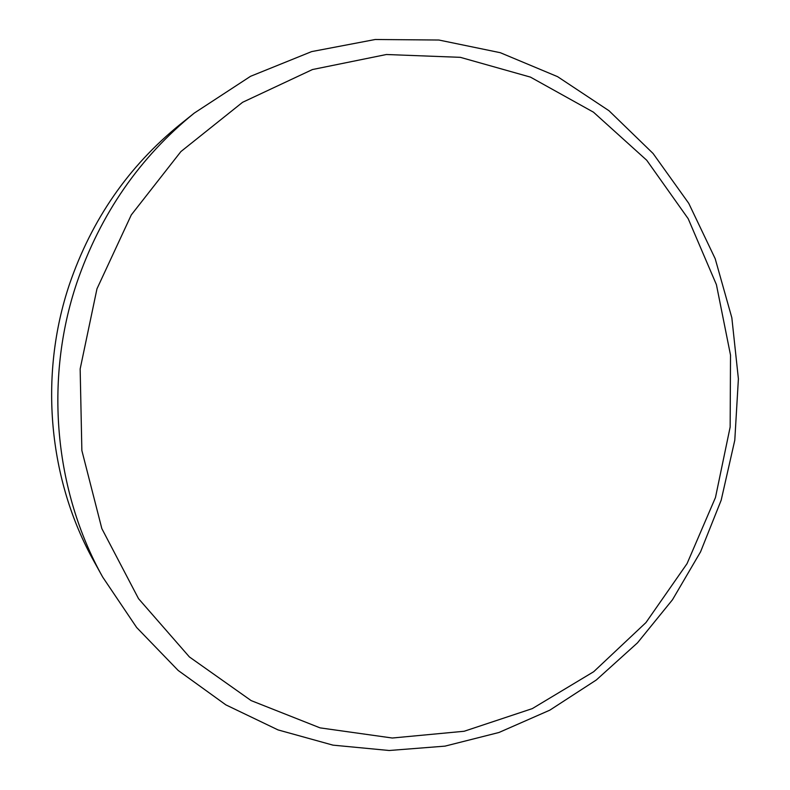 <?xml version="1.0" encoding="UTF-8"?>
<svg xmlns="http://www.w3.org/2000/svg" width="790" height="790" viewBox="0 0 790 790"><rect width="100%" height="100%" fill="white"/><g stroke="black" fill="none" stroke-linecap="round" stroke-linejoin="round"><path stroke-width="1.19" d="M721.181 500.198L734.789 440.228L738.393 378.844L731.836 317.758L715.187 258.685L688.752 203.346L653.073 153.477L608.981 110.719L557.582 76.66L500.307 52.703L438.855 40.023L375.23 39.5L311.665 51.597L250.549 76.304L194.3 113.069C139.623 157.378 100.458 213.972 76.818 282.84C44.052 380.049 54.411 490.748 102.67 577.046L136.64 627.487L178.194 670.473L225.861 704.868L278.011 729.901L332.995 745.148L389.174 750.5L444.987 746.135L498.964 732.488L549.801 710.17L596.312 679.983L637.49 642.843L672.478 599.758L700.562 551.835L721.181 500.198M715.464 497.542L730.148 427.064L730.513 355.105L716.412 284.647L688.189 218.702L646.724 160.252L593.458 112.17L530.426 77.104L460.323 57.334L386.409 54.51L312.465 69.54L242.579 102.305L180.91 151.561L131.308 214.89L96.973 288.804L80.155 368.96L81.864 450.507L101.831 528.579L138.526 598.662L189.403 656.944L251.151 700.602L320.059 727.867L392.294 738.018L464.165 731.264L532.282 708.62L593.705 671.707L645.953 622.579L687.043 563.645L715.464 497.542M194.3 113.069L180.219 124.346C128.642 166.157 91.729 219.452 69.49 284.232C38.651 375.694 48.397 479.807 93.931 561.255L102.67 577.046"/></g></svg>
